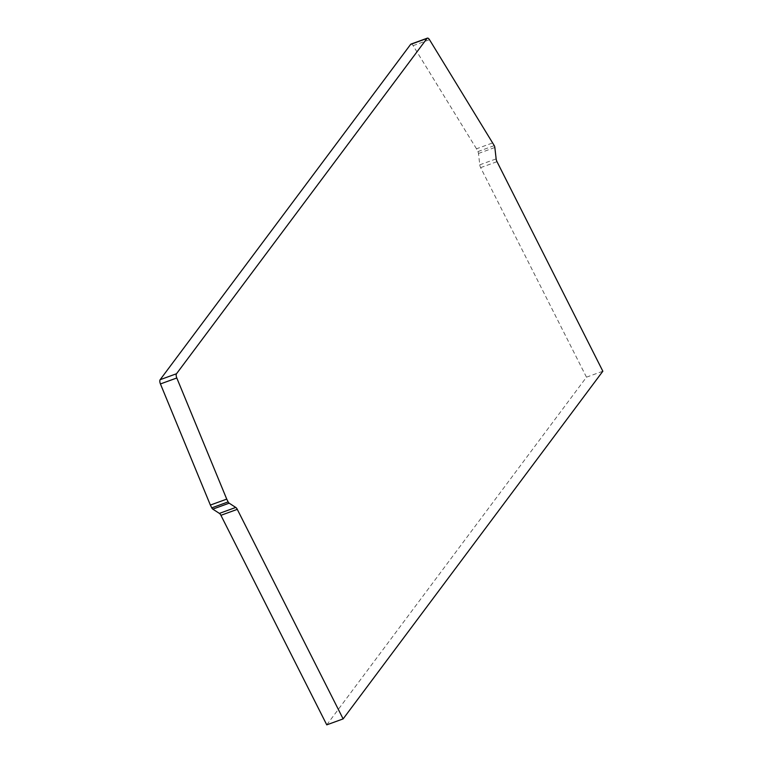 <?xml version="1.0" encoding="UTF-8"?>
<svg xmlns="http://www.w3.org/2000/svg" width="763" height="763" viewBox="0 0 763 763"><rect width="100%" height="100%" fill="white"/><g stroke="black" fill="none" stroke-linecap="round" stroke-linejoin="round"><path stroke-width="0.57" stroke-dasharray="3.81 2.86" d="M326.764 724.85L586.48 377.17L480.633 167.631A3.853 1.64 -110 0 1 479.774 164.827L478.477 153.458A2.566 1.097 70 0 0 477.905 151.589L476.494 148.804L492.86 142.843M586.48 377.17L602.846 371.219M476.494 148.804L413.136 45.656A3.853 1.64 70 0 0 410.99 44.101M479.774 164.827L496.141 158.876M478.477 153.458L494.844 147.497M477.905 151.589L494.271 145.638M480.633 167.631L496.999 161.68M413.136 45.656L429.502 39.695"/><path stroke-width="1.14" d="M343.131 718.899L602.846 371.219L496.999 161.68A3.853 1.64 -110 0 1 496.141 158.876L494.844 147.497A2.566 1.097 70 0 0 494.271 145.638L429.502 39.695A3.853 1.64 70 0 0 427.356 38.15L410.99 44.101A3.853 1.64 70 0 0 410.628 44.388L160.154 379.688A3.853 1.64 70 0 0 160.43 383.942L210.369 505.068L226.735 499.116L228.137 501.901A2.566 1.097 70 0 0 229.158 503.179L235.757 507.443A3.853 1.64 -110 0 1 237.283 509.36L343.131 718.899L326.764 724.85L220.917 515.311L237.283 509.36M210.369 505.068L211.771 507.862A2.566 1.097 70 0 0 212.791 509.131L219.391 513.394A3.853 1.64 -110 0 1 220.917 515.311M427.356 38.15A3.853 1.64 70 0 0 426.994 38.436L176.52 373.736A3.853 1.64 70 0 0 176.797 377.981L226.735 499.116M211.771 507.862L228.137 501.901M212.791 509.131L229.158 503.179M219.391 513.394L235.757 507.443M160.43 383.942L176.797 377.981M160.154 379.688L176.52 373.736M410.628 44.388L426.994 38.436"/></g></svg>
